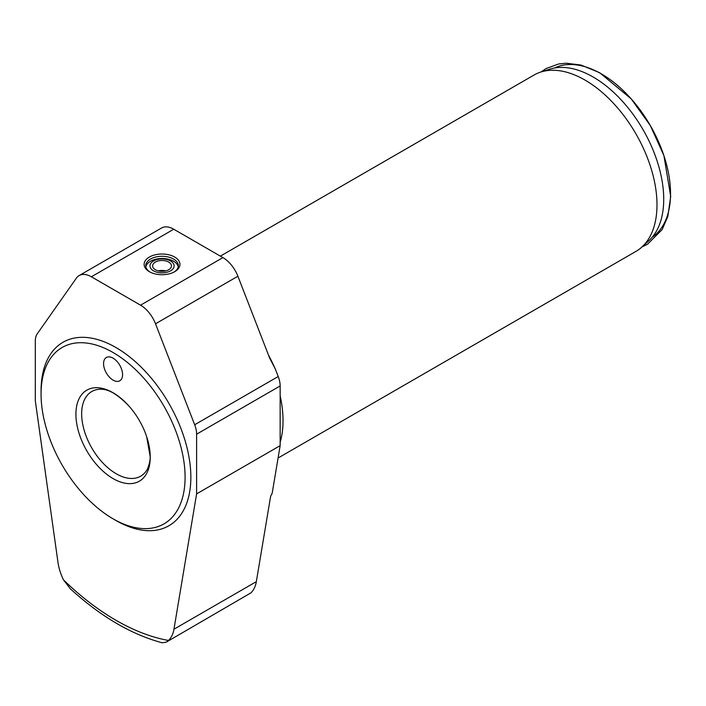 <?xml version="1.0" encoding="UTF-8"?>
<svg xmlns="http://www.w3.org/2000/svg" width="706" height="706" viewBox="0 0 706 706"><rect width="100%" height="100%" fill="white"/><g stroke="black" fill="none" stroke-linecap="round" stroke-linejoin="round"><path stroke-width="1.06" d="M278.085 458.009L635.903 251.424A101.841 58.801 -120 0 0 641.851 247.065A101.841 58.801 -120 0 0 656.995 204.793A101.841 58.801 -120 0 0 616.638 106.809A101.841 58.801 -120 0 0 540.805 72.038A101.841 58.801 -120 0 0 534.054 75.021L220.36 256.128M280.15 442.327A101.841 58.801 -120 0 0 283.035 420.705A101.841 58.801 -120 0 0 280.15 395.757M113.075 380.119A13.44 7.766 60 0 1 104.294 368.276A13.44 7.766 60 0 1 106.35 357.501A13.44 7.766 60 0 1 113.075 358.171A13.44 7.766 60 0 1 121.856 370.015A13.44 7.766 60 0 1 119.799 380.79A13.44 7.766 60 0 1 113.075 380.119M165.769 270.892A9.407 5.427 0 0 0 158.329 270.892M168.699 262.067A9.407 5.427 0 0 0 158.444 260.885A9.407 5.427 0 0 0 152.637 265.906A9.407 5.427 0 0 0 162.045 271.333A9.407 5.427 0 0 0 171.452 265.906A9.407 5.427 0 0 0 168.699 262.067M170.578 260.982A12.064 6.963 0 0 0 150.396 264.106A12.064 6.963 0 0 0 165.169 272.631A12.064 6.963 0 0 0 170.578 260.982M178.23 266.797A16.291 9.407 0 0 0 173.57 261.246A16.291 9.407 0 0 0 156.706 259.014A16.291 9.407 0 0 0 145.86 266.797M174.117 272.022A16.291 9.407 0 0 0 178.344 265.703A16.291 9.407 0 0 0 173.57 259.049A16.291 9.407 0 0 0 155.814 257.01A16.291 9.407 0 0 0 145.754 265.703A16.291 9.407 0 0 0 149.972 272.022M174.717 257.055A17.924 10.352 180 0 1 174.717 271.686A17.924 10.352 180 0 1 149.372 271.686A17.924 10.352 180 0 1 149.372 257.055A17.924 10.352 180 0 1 174.717 257.055M196.612 493.882L196.612 434.181A20.368 11.764 -120 0 0 194.679 424.756L155.514 323.798A24.445 14.111 -120 0 0 140.547 305.177L91.365 276.787A24.445 14.111 -120 0 0 79.143 275.569A24.445 14.111 -120 0 0 76.398 278.12L37.233 333.85A20.368 11.764 -120 0 0 35.3 341.051L35.3 400.743L57.963 562.258A40.736 23.519 -120 0 0 63.425 579.794L70.344 588.786C100.508 616.4 131.113 634.403 162.159 642.787L166.289 642.142L168.487 640.457A40.736 23.519 -120 0 0 173.95 629.214L196.612 493.882L280.15 445.654L272.189 493.194L270.619 496.353L256.331 581.656A40.736 23.519 60 0 1 250.877 592.89L166.289 642.142M79.143 275.569L161.533 228.012A24.445 14.111 60 0 1 173.755 229.221L222.928 257.611A24.445 14.111 60 0 1 237.896 276.231L269.674 358.127L275.278 368.938L278.217 376.519A20.368 11.764 60 0 1 280.15 385.953L280.15 445.654M113.075 518.831L115.952 520.49A105.918 61.148 -120 0 0 190.849 477.247A105.918 61.148 -120 0 0 115.96 347.529A105.918 61.148 -120 0 0 41.063 390.771L41.063 394.089A101.841 58.801 -120 0 0 113.075 518.831A101.841 58.801 -120 0 0 185.087 477.247A101.841 58.801 -120 0 0 113.075 352.515A101.841 58.801 -120 0 0 41.063 394.089M275.278 368.938A130.363 75.268 -120 0 0 268.421 354.897M150.237 457.126A52.553 30.34 -120 0 0 146.61 436.537A52.553 30.34 -120 0 0 129.092 406.197A52.553 30.34 -120 0 0 77.545 402.596A52.553 30.34 -120 0 0 107.577 474.935A52.553 30.34 -120 0 0 150.237 457.126M129.092 406.197C118.317 394.998 109.156 389.341 101.629 389.244A48.882 28.222 -120 0 0 91.78 391.521A48.882 28.222 -120 0 0 91.78 447.966A48.882 28.222 -120 0 0 140.662 476.188A48.882 28.222 -120 0 0 147.554 468.793C149.557 463.745 150.404 459.518 150.113 456.129L146.61 436.537M652.273 237.137A97.746 56.436 -120 0 0 650.297 125.509A97.746 56.436 -120 0 0 554.616 67.979M641.851 247.065L648.885 240.675A99.811 57.627 -120 0 0 643.051 129.692A99.811 57.627 -120 0 0 549.859 69.153L540.805 72.038M155.514 323.798L237.896 276.231M140.547 305.177L222.928 257.611M91.365 276.787L173.755 229.221M173.95 629.214L256.331 581.656M196.612 434.181L280.15 385.953M194.679 424.756L278.217 376.519M63.425 579.794A228.135 131.713 -120 0 0 168.487 640.457M541.034 71.968L546.047 68.57L558.64 63.972L566.097 63.213L581.003 65.04L599.729 72.744L631.217 98.884L650.367 125.615L663.896 155.567L670.7 196.418L667.841 216.38L662.14 229.6L647.446 244.285L642.028 246.906"/></g></svg>
